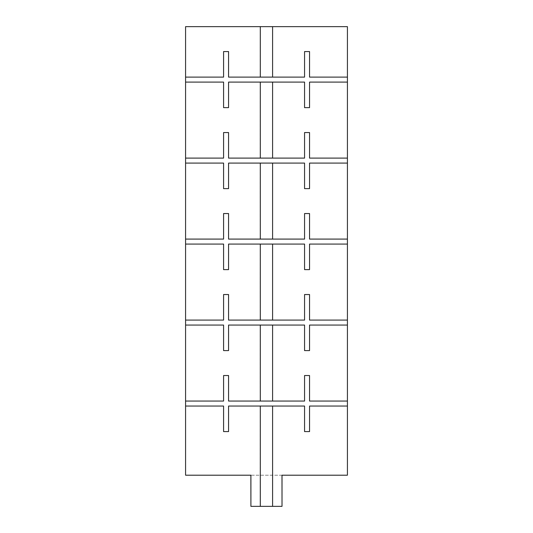 <?xml version="1.0" encoding="UTF-8"?>
<svg xmlns="http://www.w3.org/2000/svg" width="533" height="533" viewBox="0 0 533 533"><rect width="100%" height="100%" fill="white"/><g stroke="black" fill="none" stroke-linecap="round" stroke-linejoin="round"><path stroke-width="0.4" stroke-dasharray="2.67 2" d="M185.577 82.095L223.58 82.095L223.58 107.639L228.564 107.639L228.564 82.095L304.563 82.095L304.563 107.639L309.546 107.639L309.546 82.095L347.423 82.095M347.423 77.112L309.546 77.112L309.546 51.568L304.563 51.568L304.563 77.112L228.564 77.112L228.564 51.568L223.58 51.568L223.58 77.112L185.577 77.112M185.577 163.085L223.58 163.085L223.58 188.629L228.564 188.629L228.564 163.085L304.563 163.085L304.563 188.629L309.546 188.629L309.546 163.085L347.423 163.085M347.423 158.101L309.546 158.101L309.546 132.557L304.563 132.557L304.563 158.101L228.564 158.101L228.564 132.557L223.58 132.557L223.58 158.101L185.577 158.101M347.423 239.09L309.546 239.09L309.546 213.546L304.563 213.546L304.563 239.09L228.564 239.09L228.564 213.546L223.58 213.546L223.58 239.09L185.577 239.09M185.577 244.074L223.58 244.074L223.58 269.618L228.564 269.618L228.564 244.074L304.563 244.074L304.563 269.618L309.546 269.618L309.546 244.074L347.423 244.074M185.577 325.063L223.58 325.063L223.58 350.601L228.564 350.601L228.564 325.063L304.563 325.063L304.563 350.601L309.546 350.601L309.546 325.063L347.423 325.063M347.423 320.08L309.546 320.08L309.546 294.536L304.563 294.536L304.563 320.08L228.564 320.08L228.564 294.536L223.58 294.536L223.58 320.08L185.577 320.08M185.577 406.046L223.58 406.046L223.58 431.59L228.564 431.59L228.564 406.046L304.563 406.046L304.563 431.59L309.546 431.59L309.546 406.046L347.423 406.046M347.423 401.063L309.546 401.063L309.546 375.525L304.563 375.525L304.563 401.063L228.564 401.063L228.564 375.525L223.58 375.525L223.58 401.063L185.577 401.063M185.577 475.203L185.577 26.65L347.423 26.65L347.423 475.203L185.577 475.203M281.984 475.203L250.903 475.203M272.676 77.112L272.59 26.65M260.297 26.65L260.217 77.112M250.87 506.35L282.017 506.35M260.217 406.046L260.217 506.35M272.676 406.046L272.676 506.35M260.217 244.074L260.217 320.08M272.676 244.074L272.676 320.08M260.217 325.063L260.217 401.063M272.676 325.063L272.676 401.063M260.217 82.095L260.217 158.101M272.676 82.095L272.676 158.101M260.217 163.085L260.217 239.09M272.676 163.085L272.676 239.09"/><path stroke-width="0.8" d="M282.017 475.203L282.017 506.35L281.984 475.203L347.423 475.203L347.423 82.095L309.546 82.095L309.546 107.639L304.563 107.639L304.563 82.095L228.564 82.095L228.564 107.639L223.58 107.639L223.58 82.095L185.577 82.095L185.577 77.112L223.58 77.112L223.58 51.568L228.564 51.568L228.564 77.112L260.297 77.112L260.297 26.65L185.577 26.65L185.577 77.112M347.423 82.095L347.423 26.65L272.59 26.65L272.59 77.112L304.563 77.112L304.563 51.568L309.546 51.568L309.546 77.112L347.423 77.112M347.423 163.085L309.546 163.085L309.546 188.629L304.563 188.629L304.563 163.085L228.564 163.085L228.564 188.629L223.58 188.629L223.58 163.085L185.577 163.085L185.577 158.101L223.58 158.101L223.58 132.557L228.564 132.557L228.564 158.101L260.297 158.101L260.297 82.095M272.59 82.095L272.59 158.101L304.563 158.101L304.563 132.557L309.546 132.557L309.546 158.101L347.423 158.101M347.423 406.046L309.546 406.046L309.546 431.59L304.563 431.59L304.563 406.046L272.59 406.046L272.59 506.35L260.297 506.35L260.297 406.046L228.564 406.046L228.564 431.59L223.58 431.59L223.58 406.046L185.577 406.046L185.577 401.063L223.58 401.063L223.58 375.525L228.564 375.525L228.564 401.063L260.297 401.063L260.297 325.063L228.564 325.063L228.564 350.601L223.58 350.601L223.58 325.063L185.577 325.063L185.577 320.08L223.58 320.08L223.58 294.536L228.564 294.536L228.564 320.08L260.297 320.08L260.297 244.074L228.564 244.074L228.564 269.618L223.58 269.618L223.58 244.074L185.577 244.074L185.577 239.09L223.58 239.09L223.58 213.546L228.564 213.546L228.564 239.09L260.297 239.09L260.297 163.085M347.423 244.074L309.546 244.074L309.546 269.618L304.563 269.618L304.563 244.074L260.297 244.074M272.59 163.085L272.59 239.09L304.563 239.09L304.563 213.546L309.546 213.546L309.546 239.09L347.423 239.09M347.423 325.063L309.546 325.063L309.546 350.601L304.563 350.601L304.563 325.063L260.297 325.063M272.59 244.074L272.59 320.08L304.563 320.08L304.563 294.536L309.546 294.536L309.546 320.08L347.423 320.08M272.59 325.063L272.59 401.063L304.563 401.063L304.563 375.525L309.546 375.525L309.546 401.063L347.423 401.063M185.577 406.046L185.577 475.203L250.903 475.203L250.903 506.35L250.87 475.203M260.297 506.35L250.903 506.35M185.577 325.063L185.577 401.063M185.577 244.074L185.577 320.08M185.577 163.085L185.577 239.09M185.577 82.095L185.577 158.101M272.59 406.046L260.297 406.046M260.297 320.08L272.59 320.08M260.297 401.063L272.59 401.063M260.297 77.112L272.59 77.112M260.217 26.65L272.676 26.65M260.297 158.101L272.59 158.101M260.297 239.09L272.59 239.09M281.984 506.35L272.59 506.35"/></g></svg>
